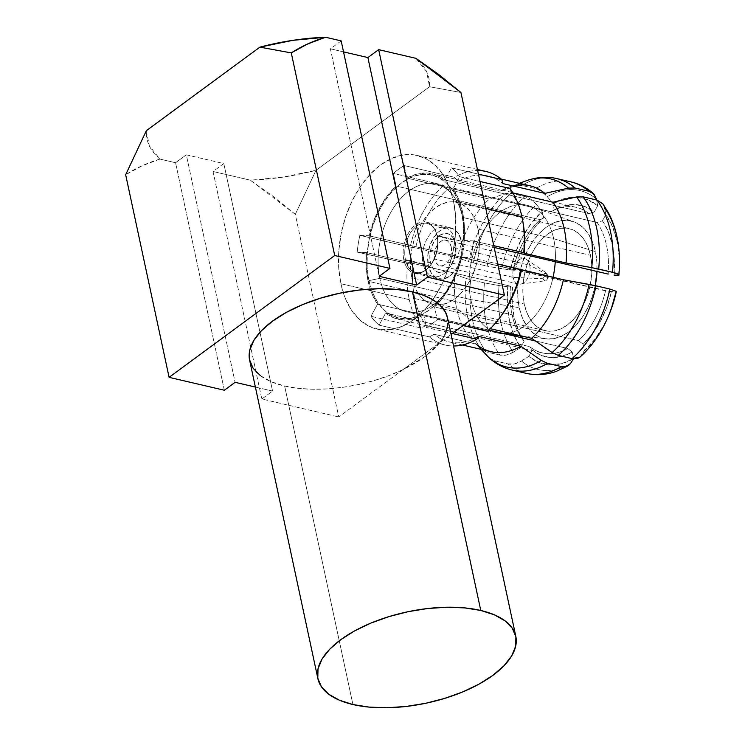<?xml version="1.0" encoding="UTF-8"?>
<svg xmlns="http://www.w3.org/2000/svg" width="745" height="745" viewBox="0 0 745 745"><rect width="100%" height="100%" fill="white"/><g stroke="black" fill="none" stroke-linecap="round" stroke-linejoin="round"><path stroke-width="0.56" stroke-dasharray="3.73 2.79" d="M409.312 299.686L340.856 283.705A89.13 56.573 103.1 0 1 357.051 191.791A89.13 56.573 103.1 0 1 417.433 155.482A89.13 56.573 103.1 0 1 453.481 200.852L485.777 208.386L453.481 200.852A89.13 56.573 103.1 0 1 437.287 292.766A89.13 56.573 103.1 0 1 376.905 329.076A89.13 56.573 103.1 0 1 343.203 292.506A89.13 56.573 103.1 0 1 340.856 283.705L409.312 299.686A89.13 56.573 103.1 0 1 407.506 263.851A89.13 56.573 -76.9 0 0 409.312 299.686A89.13 56.573 -76.9 0 0 421.27 328.042L426.019 325.425A85.2 54.078 103.1 0 1 414.76 298.549L456.629 308.318A85.2 54.078 -76.9 0 0 467.897 335.203L426.019 325.425L467.897 335.203A85.2 54.078 103.1 0 1 456.629 308.318L467.813 317.901A96.589 61.304 -76.9 0 0 481.074 349.06L467.897 335.203L481.074 349.06A96.589 61.304 103.1 0 1 467.813 317.901A18.355 8.456 167.9 0 0 472.563 320.061A98.312 62.403 -76.9 0 0 486.131 351.863L481.074 349.06L486.131 351.863A98.312 62.403 103.1 0 1 472.563 320.061L486.373 323.283A98.312 62.403 -76.9 0 0 499.942 355.086L486.131 351.863L499.942 355.086A98.312 62.403 103.1 0 1 486.373 323.283A18.355 8.456 167.9 0 0 500.929 322.753A91.886 58.324 -76.9 0 0 513.361 352.143C508.528 355.02 504.058 355.998 499.942 355.086L506.488 355.02L513.361 352.143A91.886 58.324 103.1 0 1 500.929 322.753A91.886 58.324 103.1 0 1 499.085 285.558L507.69 286.769A85.2 54.078 -76.9 0 0 520.718 347.533L513.361 352.143L520.718 347.533L513.976 335.297L509.45 320.648L507.317 304.23L507.69 286.769L512.486 287.002A77.741 49.347 -76.9 0 0 514.162 317.184L512.122 314.856A74.714 47.419 103.1 0 1 510.493 286.182L512.486 287.002L512.234 302.554L514.162 317.184A77.741 49.347 -76.9 0 0 520.82 335.874L518.175 330.268L514.162 317.184L512.122 314.856L368.114 281.238A74.714 47.419 103.1 0 1 366.484 252.564L510.493 286.182A74.714 47.419 -76.9 0 0 512.122 314.856A74.714 47.419 -76.9 0 0 520.261 335.809A74.714 47.419 103.1 0 1 512.122 314.856L368.114 281.238L370.218 289.06A74.714 47.419 103.1 0 1 368.114 281.238L366.279 267.334L366.484 252.564L510.493 286.182L512.486 287.002L507.69 286.769L499.085 285.558A91.886 58.324 -76.9 0 0 500.929 322.753A18.355 8.456 -12.1 0 1 486.373 323.283A98.312 62.403 103.1 0 1 484.464 282.904L499.085 285.558L484.464 282.904A98.312 62.403 -76.9 0 0 486.373 323.283L472.563 320.061A98.312 62.403 103.1 0 1 470.654 279.682L484.464 282.904L470.654 279.682A98.312 62.403 -76.9 0 0 472.563 320.061A18.355 8.456 -12.1 0 1 467.813 317.901A96.589 61.304 103.1 0 1 465.923 278.369L470.654 279.682L465.923 278.369A96.589 61.304 -76.9 0 0 467.813 317.901L456.629 308.318A85.2 54.078 103.1 0 1 454.869 274.439L465.923 278.369L454.869 274.439A85.2 54.078 -76.9 0 0 456.629 308.318L414.76 298.549A85.2 54.078 103.1 0 1 413 264.671L357.2 252.108L413 264.671A85.2 54.078 -76.9 0 0 414.76 298.549A85.2 54.078 -76.9 0 0 426.019 325.425L421.27 328.042A89.13 56.573 103.1 0 1 409.312 299.686M359.844 235.346A89.13 56.573 -76.9 0 0 357.2 252.108L366.484 252.564L357.2 252.108A89.13 56.573 -76.9 0 1 359.844 235.346L410.141 247.089L359.844 235.346L369.12 235.802A74.714 47.419 103.1 0 1 396.126 186.054L540.134 219.673L543.515 217.95L534.23 228.194L526.193 240.691L519.731 254.902L515.13 270.239L501.73 268.787A91.886 58.324 103.1 0 1 536.568 204.605L542.118 211.44A85.2 54.078 -76.9 0 0 510.325 270.007L515.41 252.779L522.636 236.817L531.669 222.829L542.118 211.44L543.515 217.95A77.741 49.347 -76.9 0 0 515.13 270.239L513.128 269.411A74.714 47.419 103.1 0 1 540.134 219.673A74.714 47.419 -76.9 0 0 513.128 269.411L369.12 235.802L359.844 235.346M443.731 185.216A89.13 56.573 -76.9 0 0 410.141 247.089L415.635 247.899A85.2 54.078 103.1 0 1 447.428 189.332L489.297 199.111A85.2 54.078 -76.9 0 0 457.505 257.677L415.635 247.899L457.505 257.677A85.2 54.078 103.1 0 1 489.297 199.111L505.548 193.476A96.589 61.304 -76.9 0 0 468.558 261.607L457.505 257.677L468.558 261.607A96.589 61.304 103.1 0 1 505.548 193.476L511.061 193.337A98.312 62.403 -76.9 0 0 473.289 262.911L468.558 261.607L473.289 262.911A98.312 62.403 103.1 0 1 511.061 193.337L524.871 196.559A98.312 62.403 -76.9 0 0 487.1 266.133L473.289 262.911L487.1 266.133A98.312 62.403 103.1 0 1 524.871 196.559C528.978 197.565 532.871 200.247 536.568 204.605A91.886 58.324 -76.9 0 0 501.73 268.787L487.1 266.133L510.325 270.007L515.13 270.239L513.128 269.411L369.12 235.802L373.524 221.237L379.68 207.725L387.316 195.833L396.126 186.054L540.134 219.673L543.515 217.95L542.118 211.44L536.568 204.605L530.971 199.381L524.871 196.559L511.061 193.337L505.548 193.476L489.297 199.111L447.428 189.332A85.2 54.078 -76.9 0 0 415.635 247.899L410.141 247.089A89.13 56.573 103.1 0 1 443.731 185.216L447.428 189.332L443.731 185.216L393.425 173.473L443.731 185.216M404.19 165.558A89.13 56.573 -76.9 0 0 393.425 173.473L396.126 186.054L393.425 173.473A89.13 56.573 -76.9 0 1 404.19 165.558L454.497 177.301L404.19 165.558L406.891 178.139A74.714 47.419 103.1 0 1 432.305 173.753A74.714 47.419 103.1 0 1 444.961 180.001L588.969 213.619L594.296 211.99L585.272 206.691L575.308 204.558L564.822 205.685L554.28 210.025L552.883 203.515L547.333 196.689A91.886 58.324 103.1 0 1 596.456 199.101L597.704 205.722A85.2 54.078 -76.9 0 0 552.883 203.515L564.701 198.524L576.462 197.211L587.628 199.651L597.704 205.722L594.296 211.99A77.741 49.347 -76.9 0 0 556.04 209.075A77.741 49.347 -76.9 0 0 554.28 210.025L550.9 211.748A74.714 47.419 103.1 0 1 552.38 210.956A74.714 47.419 103.1 0 1 588.969 213.619A74.714 47.419 -76.9 0 0 576.313 207.371A74.714 47.419 -76.9 0 0 550.9 211.748L406.891 178.139L404.19 165.558M485.88 171.452A89.13 56.573 -76.9 0 0 454.497 177.301L458.194 181.417A85.2 54.078 103.1 0 1 487.947 175.978A85.2 54.078 103.1 0 1 503.015 183.615A85.2 54.078 -76.9 0 0 458.194 181.417L500.063 191.195L458.194 181.417L454.497 177.301A89.13 56.573 103.1 0 1 477.657 170.512M619.244 269.802A85.2 54.078 -76.9 0 0 617.102 241.445A85.2 54.078 -76.9 0 0 605.834 214.569L602.426 220.837A77.741 49.347 -76.9 0 1 614.234 272.707A77.741 49.347 -76.9 0 1 614.057 275.091L614.308 259.549L612.39 244.919L608.367 231.825L602.426 220.837L597.099 222.466L453.09 188.848L459.674 176.723L480.004 181.473L459.674 176.723A89.13 56.573 -76.9 0 0 451.545 167.876L478.439 174.153L451.545 167.876L444.961 180.001L588.969 213.619L594.296 211.99L597.704 205.722L596.456 199.101A91.886 58.324 -76.9 0 0 547.333 196.689C543.645 192.322 539.743 189.64 535.636 188.643L521.826 185.421L516.313 185.552L500.063 191.195A85.2 54.078 103.1 0 1 508.174 187.368A85.2 54.078 103.1 0 1 512.933 185.933M522.888 221.721A85.2 54.078 -76.9 0 0 522.413 219.347L521.938 216.823L522.413 219.347A85.2 54.078 103.1 0 1 522.655 220.539M521.37 335.939L546.364 338.854A60.298 38.274 -76.9 0 1 519.265 307.694L517.803 296.948L517.868 285.531L519.451 273.899L522.487 262.482L526.864 251.726L532.414 242.051L538.924 233.809L546.141 227.337L553.786 222.876L561.572 220.604L569.189 220.585L576.36 222.848L582.795 227.29L588.252 233.753L592.526 241.976L595.451 251.642A60.298 38.274 -76.9 0 1 596.978 271.459L596.903 262.389L595.451 251.642L553.665 238.679L462.645 217.428L461.695 212.4L462.645 217.428A65.541 41.599 -76.9 0 0 409.042 191.018A65.541 41.599 -76.9 0 0 379.829 278.351L368.943 280.632A73.401 46.59 103.1 0 1 401.667 182.814A73.401 46.59 103.1 0 1 461.695 212.4A73.401 46.59 103.1 0 1 462.105 214.439A73.401 46.59 103.1 0 1 443.07 295.979A73.401 46.59 103.1 0 1 371.243 288.995A73.401 46.59 103.1 0 1 368.943 280.632L379.829 278.351A65.541 41.599 103.1 0 1 391.74 210.77A65.541 41.599 103.1 0 1 436.132 184.071A65.541 41.599 103.1 0 1 462.645 217.428L553.665 238.679A65.541 41.599 -76.9 0 0 527.153 205.313A65.541 41.599 -76.9 0 0 482.76 232.012A65.541 41.599 -76.9 0 0 470.849 299.602L379.829 278.351L470.849 299.602A65.541 41.599 103.1 0 1 483.915 230.14A65.541 41.599 103.1 0 1 530.03 206.16A65.541 41.599 103.1 0 1 553.665 238.679L595.451 251.642A60.298 38.274 -76.9 0 0 573.706 221.731A60.298 38.274 -76.9 0 0 531.278 243.792A60.298 38.274 -76.9 0 0 519.265 307.694L470.849 299.602L519.265 307.694L522.18 317.361L526.454 325.584L531.911 332.037L538.356 336.479L545.517 338.742L553.144 338.733L560.929 336.451L568.575 331.991L575.792 325.518L582.292 317.286L587.842 307.601L592.219 296.855L595.255 285.437M570.828 181.864A98.312 62.403 -76.9 0 0 535.636 188.643L541.727 191.456L547.333 196.689L552.883 203.515L554.28 210.025L550.9 211.748L406.891 178.139L416.921 174.051L426.885 172.998L436.356 175.01L444.961 180.001L451.545 167.876A89.13 56.573 -76.9 0 1 459.674 176.723L453.09 188.848A74.714 47.419 103.1 0 1 464.154 240.458L464.358 225.688L462.524 211.785L458.706 199.334L453.09 188.848L597.099 222.466A74.714 47.419 103.1 0 1 608.162 274.076A74.714 47.419 -76.9 0 0 597.099 222.466L602.426 220.837L605.834 214.569L612.567 226.797L617.102 241.445L617.018 237.338L619.225 257.872L619.263 269.383M418.103 293.446A52.429 33.283 103.1 0 1 411.789 277.792L524.229 304.035A52.429 33.283 -76.9 0 0 545.433 330.724A52.429 33.283 -76.9 0 0 580.951 309.371A52.429 33.283 -76.9 0 0 590.478 255.302L478.029 229.05A52.429 33.283 103.1 0 1 468.503 283.119A52.429 33.283 103.1 0 1 432.994 304.481A52.429 33.283 103.1 0 1 418.113 293.446M436.961 235.513A26.215 16.641 103.1 0 1 432.193 262.547A26.215 16.641 103.1 0 1 414.444 273.229A26.215 16.641 103.1 0 1 403.837 259.884L428.347 265.602A26.215 16.641 -76.9 0 0 438.954 278.947A26.215 16.641 -76.9 0 0 456.704 268.265A26.215 16.641 -76.9 0 0 461.472 241.231L436.961 235.513L437.24 236.221A25.162 15.971 -76.9 0 0 436.207 232.663A25.162 15.971 -76.9 0 0 415.31 227.16A25.162 15.971 -76.9 0 0 405.438 259.614L403.837 259.884A26.215 16.641 103.1 0 1 414.118 226.08A26.215 16.641 103.1 0 1 435.881 231.807A26.215 16.641 103.1 0 1 436.961 235.513A26.215 16.641 103.1 0 1 427.248 268.805A26.215 16.641 103.1 0 1 403.837 259.884L405.438 259.614A25.162 15.971 103.1 0 1 410.011 233.66A25.162 15.971 103.1 0 1 427.062 223.407A25.162 15.971 103.1 0 1 437.24 236.221L454.888 240.337A25.162 15.971 -76.9 0 0 444.709 227.532A25.162 15.971 -76.9 0 0 427.667 237.785A25.162 15.971 -76.9 0 0 423.095 263.739L405.438 259.614L423.095 263.739A25.162 15.971 103.1 0 1 434.307 230.196A25.162 15.971 103.1 0 1 454.888 240.337L455.521 243.699A19.919 12.646 -76.9 0 0 439.233 235.671A19.919 12.646 -76.9 0 0 430.349 262.221L423.095 263.739L430.349 262.221L432.724 268.135L436.654 271.729L441.543 272.474L446.646 270.249L451.181 265.388L454.459 258.636L455.987 251.018L455.521 243.699L453.146 237.785L449.216 234.181L444.327 233.446L439.233 235.671L434.698 240.533L431.411 247.284L429.893 254.902L430.349 262.221A19.919 12.646 -76.9 0 0 450.474 266.384A19.919 12.646 -76.9 0 0 455.633 244.258A19.919 12.646 -76.9 0 0 455.521 243.699L454.888 240.337A25.162 15.971 103.1 0 1 455.027 241.045A25.162 15.971 103.1 0 1 448.509 269.001A25.162 15.971 103.1 0 1 423.095 263.739A25.162 15.971 -76.9 0 0 433.273 276.544A25.162 15.971 -76.9 0 0 450.315 266.291A25.162 15.971 -76.9 0 0 454.888 240.337L437.24 236.221A25.162 15.971 103.1 0 1 432.668 262.175A25.162 15.971 103.1 0 1 415.617 272.428A25.162 15.971 103.1 0 1 405.438 259.614A25.162 15.971 -76.9 0 0 427.919 268.181A25.162 15.971 -76.9 0 0 437.24 236.221L436.961 235.513L461.472 241.231A26.215 16.641 -76.9 0 0 450.865 227.886A26.215 16.641 -76.9 0 0 433.115 238.568A26.215 16.641 -76.9 0 0 428.347 265.602L403.837 259.884A26.215 16.641 103.1 0 1 408.605 232.85A26.215 16.641 103.1 0 1 426.354 222.168A26.215 16.641 103.1 0 1 436.961 235.513M513.156 277.373L434.652 259.055A13.112 8.316 103.1 0 1 437.036 245.533A13.112 8.316 103.1 0 1 445.92 240.197A13.112 8.316 103.1 0 1 451.219 246.865L529.723 265.192A13.112 8.316 -76.9 0 0 524.415 258.515A13.112 8.316 -76.9 0 0 515.54 263.86A13.112 8.316 -76.9 0 0 513.156 277.373A13.112 8.316 103.1 0 1 516.332 262.659A13.112 8.316 103.1 0 1 526.24 259.325A13.112 8.316 103.1 0 1 529.723 265.192L548.003 275.073A3.93 2.496 -76.9 0 0 546.96 273.313A3.93 2.496 -76.9 0 0 543.99 274.318A3.93 2.496 -76.9 0 0 543.03 278.732L513.156 277.373L543.03 278.732L543.887 274.449L545.796 273.052L547.538 273.909L548.003 275.073L547.147 279.356L546.253 280.316L544.278 280.614L543.03 278.732A3.93 2.496 -76.9 0 0 545.219 280.763A3.93 2.496 -76.9 0 0 548.003 275.073L529.723 265.192A13.112 8.316 103.1 0 1 520.448 284.134A13.112 8.316 103.1 0 1 513.156 277.373A13.112 8.316 -76.9 0 0 518.464 284.05A13.112 8.316 -76.9 0 0 527.339 278.704A13.112 8.316 -76.9 0 0 529.723 265.192L451.219 246.865A13.112 8.316 103.1 0 1 448.835 260.387A13.112 8.316 103.1 0 1 439.96 265.723A13.112 8.316 103.1 0 1 434.652 259.055L513.156 277.373M249.622 360.198A101.19 46.618 167.9 0 0 284.637 386.022L352.916 704.528L284.637 386.022A101.19 46.618 167.9 0 0 403.343 369.427L424.715 356.762L439.774 342.626L403.343 369.427A101.19 46.618 167.9 0 0 439.774 342.626A101.19 46.618 167.9 0 0 447.512 317.78M451.219 246.865L451.517 251.68L450.52 256.699L448.36 261.141L445.38 264.335L442.018 265.797L438.805 265.313L436.216 262.938L434.652 259.055L434.354 254.231L435.359 249.221L437.511 244.779L440.5 241.585L443.852 240.123L447.065 240.607L449.654 242.982L451.219 246.865M411.789 277.792L414.322 286.201L418.038 293.344L422.788 298.959L428.384 302.824L434.614 304.789L441.245 304.779L448.015 302.796L454.664 298.922L460.941 293.288L466.594 286.127L471.427 277.717L475.226 268.358L477.871 258.44L479.249 248.318L479.296 238.4L478.029 229.05L475.496 220.641L471.781 213.489L467.031 207.883L461.434 204.018L455.204 202.044L448.574 202.053L441.804 204.037L435.154 207.92L428.878 213.545L423.225 220.706L418.392 229.125L414.592 238.474L411.948 248.402L410.579 258.524L410.523 268.442L411.789 277.792A52.429 33.283 103.1 0 1 421.316 223.724A52.429 33.283 103.1 0 1 456.825 202.361A52.429 33.283 103.1 0 1 478.029 229.05L590.478 255.302A52.429 33.283 -76.9 0 0 569.273 228.613A52.429 33.283 -76.9 0 0 533.755 249.966A52.429 33.283 -76.9 0 0 524.229 304.035L411.789 277.792M461.472 241.231L462.077 250.869L460.065 260.89L455.754 269.774L449.784 276.171L443.079 279.105L436.644 278.118L431.476 273.387L428.347 265.602L427.742 255.973L429.753 245.952L434.065 237.068L440.034 230.671L446.739 227.737L453.174 228.715L458.343 233.455L461.472 241.231M590.478 255.302L591.744 264.643L591.688 274.56L590.319 284.683L587.675 294.61L583.866 303.96L579.042 312.379L573.38 319.54L567.113 325.165L560.464 329.048L553.693 331.031L547.063 331.041L540.833 329.076L535.236 325.211L530.487 319.596L526.771 312.444L524.229 304.035L522.962 294.694L523.018 284.767L524.396 274.654L527.032 264.726L530.84 255.377L535.664 246.958L541.326 239.797L547.603 234.163L554.252 230.289L561.022 228.305L567.643 228.296L573.883 230.261L579.48 234.126L584.22 239.741L587.935 246.893L590.478 255.302M553.665 238.679A65.541 41.599 103.1 0 1 555.249 261.719A65.541 41.599 -76.9 0 0 553.665 238.679M553.051 277.345A65.541 41.599 103.1 0 1 509.161 333.089A65.541 41.599 -76.9 0 0 553.051 277.345M489.316 329.635A65.541 41.599 103.1 0 1 470.849 299.602A65.541 41.599 -76.9 0 0 497.362 332.959A65.541 41.599 -76.9 0 0 504.132 333.648A65.541 41.599 103.1 0 1 500.314 333.481A65.541 41.599 103.1 0 1 490.983 330.584M546.364 338.854A60.298 38.274 -76.9 0 0 595.218 285.642M462.645 217.428A65.541 41.599 103.1 0 1 450.734 285.018A65.541 41.599 103.1 0 1 406.342 311.717A65.541 41.599 103.1 0 1 382.949 288.715A65.541 41.599 103.1 0 1 379.829 278.351A65.541 41.599 -76.9 0 0 382.949 288.715A65.541 41.599 -76.9 0 0 446.013 292.059A65.541 41.599 -76.9 0 0 463.008 219.263A65.541 41.599 -76.9 0 0 462.645 217.428M529.825 185.747A85.2 54.078 -76.9 0 0 500.063 191.195L516.313 185.552A96.589 61.304 103.1 0 1 526.417 180.728M526.249 180.784A96.589 61.304 -76.9 0 0 516.313 185.552L521.826 185.421A98.312 62.403 103.1 0 1 557.018 178.632M556.906 178.614A98.312 62.403 -76.9 0 0 521.826 185.421L535.636 188.643A98.312 62.403 103.1 0 1 570.717 181.836M619.337 267.762A91.886 58.324 -76.9 0 0 617.018 237.338A91.886 58.324 -76.9 0 0 604.577 207.948L605.834 214.569L604.577 207.948L602.826 203.804M512.858 192.862L511.144 192.461A85.2 54.078 103.1 0 1 522.413 219.347A85.2 54.078 -76.9 0 0 511.144 192.461L512.858 192.862M580.02 357.088L584.425 350.653A85.2 54.078 -76.9 0 0 608.479 315.908M608.302 316.327L603.916 325.286L594.873 339.273L584.425 350.653L583.028 344.143L592.312 333.909L600.358 321.412L606.812 307.191L611.421 291.854L616.217 292.096L605.527 290.839A74.714 47.419 103.1 0 1 578.52 340.586L583.028 344.143A77.741 49.347 -76.9 0 0 611.421 291.854L461.518 257.23A74.714 47.419 103.1 0 1 434.512 306.968L578.52 340.586A74.714 47.419 -76.9 0 0 605.527 290.839L461.518 257.23L470.793 257.677L497.688 263.963L470.793 257.677A89.13 56.573 -76.9 0 0 473.429 240.914L464.154 240.458L494.149 247.461L464.154 240.458L473.429 240.914L493.767 245.664L473.429 240.914A89.13 56.573 -76.9 0 1 470.793 257.677L461.518 257.23L457.104 271.795L450.958 285.298L443.322 297.19L434.512 306.968L578.52 340.586L583.028 344.143L584.425 350.653L581.379 355.477A91.886 58.324 -76.9 0 0 607.659 317.789M500.063 317.323A85.2 54.078 103.1 0 1 489.735 328.554L490.294 328.685L489.735 328.554A85.2 54.078 -76.9 0 0 500.798 316.364M573.473 358.876L570.614 363.402A91.886 58.324 103.1 0 1 521.491 360.99L528.838 356.38A85.2 54.078 -76.9 0 0 573.659 358.578L561.842 363.569L550.089 364.882L538.924 362.442L528.838 356.38L532.247 350.103L541.28 355.412L551.244 357.544L561.721 356.408L572.262 352.068L573.659 358.578L572.262 352.068L567.755 348.502A74.714 47.419 103.1 0 1 529.686 346.639L532.247 350.103A77.741 49.347 -76.9 0 0 572.262 352.068L567.755 348.502L535.385 340.949L567.755 348.502A74.714 47.419 -76.9 0 1 542.341 352.888A74.714 47.419 -76.9 0 1 529.686 346.639L532.247 350.103L528.838 356.38L521.491 360.99A91.886 58.324 -76.9 0 0 570.614 363.402M481.065 349.349L476.027 344.05L434.149 334.272L429.399 336.889A89.13 56.573 -76.9 0 0 445.361 345.056A89.13 56.573 -76.9 0 0 453.556 345.997A89.13 56.573 103.1 0 1 429.399 336.889L434.149 334.272A85.2 54.078 -76.9 0 0 478.97 336.47A85.2 54.078 103.1 0 1 449.216 341.918A85.2 54.078 103.1 0 1 434.149 334.272L476.027 344.05A85.2 54.078 -76.9 0 0 491.085 351.687M476.027 344.05L489.204 357.907L494.261 360.71A98.312 62.403 -76.9 0 0 512.43 370.125M512.318 370.107A98.312 62.403 103.1 0 1 494.261 360.71L508.071 363.933A98.312 62.403 -76.9 0 0 526.128 373.329M526.231 373.357A98.312 62.403 103.1 0 1 508.071 363.933C512.188 364.854 516.667 363.867 521.491 360.99L514.627 363.867L508.071 363.933L494.261 360.71L490.033 358.68M567.997 365.897L567.094 366.317M566.256 366.587L561.32 366.549M385.677 313.021L529.686 346.639L385.677 313.021L394.273 318.013L403.753 320.024L413.717 318.972L423.747 314.884A74.714 47.419 103.1 0 1 398.333 319.27A74.714 47.419 103.1 0 1 385.677 313.021L379.093 325.146L385.677 313.021M488.841 330.082L423.747 314.884L426.447 327.474L452.206 333.481L426.447 327.474A89.13 56.573 -76.9 0 0 437.213 319.549L434.512 306.968L437.213 319.549L462.971 325.565L437.213 319.549A89.13 56.573 -76.9 0 1 426.447 327.474L423.747 314.884L488.841 330.082M377.547 304.174A74.714 47.419 103.1 0 1 370.218 289.06L371.923 293.688L377.547 304.174L370.963 316.299A89.13 56.573 -76.9 0 0 379.093 325.146L429.399 336.889L379.093 325.146A89.13 56.573 -76.9 0 1 370.963 316.299L421.27 328.042L370.963 316.299L377.547 304.174L521.556 337.792A74.714 47.419 103.1 0 1 521.5 337.709A74.714 47.419 -76.9 0 0 521.556 337.792L377.547 304.174M524.117 341.257L521.556 337.792L524.117 341.257L520.718 347.533L524.117 341.257A77.741 49.347 -76.9 0 1 521.9 337.802L524.117 341.257M159.942 159.095C147.529 162.773 136.102 167.988 125.663 174.749L142.081 165.79L159.942 159.095L149.363 145.918L146.337 130.71A144.185 66.426 167.9 0 0 159.942 159.095L175.559 162.736L186.325 154.82L223.807 163.565L213.042 171.49L261.812 398.994L272.577 391.069L223.807 163.565L272.577 391.069L255.377 387.055L272.577 391.069L261.812 398.994L338.742 416.949L261.812 398.994L213.042 171.49L223.807 163.565L186.325 154.82L235.094 382.325L186.325 154.82L175.559 162.736L159.942 159.095M509.98 188.466L511.144 192.461L509.98 188.466M602.975 204.009L604.577 207.948M487.509 331.292L489.735 328.554L487.509 331.292M581.379 355.477L580.206 356.911M552.11 352.543L531.604 338.323M368.943 280.632L367.173 267.548L367.248 253.654L369.175 239.49L372.873 225.595L378.199 212.502L384.96 200.712L392.876 190.692L401.667 182.814L410.97 177.375L420.45 174.6L429.725 174.591L438.451 177.347L446.292 182.758L452.932 190.618L458.138 200.619L461.695 212.4L463.465 225.474L463.39 239.369L461.462 253.533L457.765 267.427L452.438 280.52L445.678 292.31L437.762 302.33L428.971 310.218L419.668 315.647L410.188 318.422L400.912 318.432L392.187 315.684L384.346 310.274L377.706 302.405L372.5 292.403L368.943 280.632M224.329 390.24L175.559 162.736L224.329 390.24M341.173 40.891L330.408 48.816L379.186 276.321L330.408 48.816L343.529 51.88L330.408 48.816L341.173 40.891M260.359 375.638L271.012 381.654L284.637 386.022L297.609 388.257L311.876 389.225L327.092 388.909L342.858 387.316L358.764 384.485L374.418 380.481L389.402 375.424L403.343 369.427L451.06 334.328L439.774 342.626L444.914 334.579M447.596 326.645L447.522 317.854M403.343 369.427L338.742 416.949L295.309 214.355L250.348 180.197L213.042 171.49L250.348 180.197A144.185 66.426 167.9 0 0 315.992 170.307L283.035 177.114L250.348 180.197L273.07 196.335L295.309 214.355L315.992 170.307L295.309 214.355L338.742 416.949L403.343 369.427M460.931 92.51L429.576 86.737A144.185 66.426 167.9 0 0 415.971 58.352L426.55 71.529L429.576 86.737L315.992 170.307L429.576 86.737L460.931 92.51M340.856 283.705L345.177 298L351.491 310.153L359.565 319.698L369.082 326.263L379.671 329.607L390.939 329.597L402.449 326.226L413.754 319.624L424.417 310.06L434.037 297.888L442.241 283.575L448.714 267.678L453.202 250.804L455.54 233.604L455.633 216.739L453.481 200.852L449.161 186.557L442.847 174.405L434.773 164.859L425.265 158.285L414.667 154.941L403.399 154.96L391.889 158.331L380.583 164.924L369.92 174.498L360.301 186.669L352.096 200.973L345.624 216.869L341.135 233.744L338.798 250.953L338.705 267.818L340.856 283.705M477.433 169.488L417.433 155.482M527.153 205.313L436.132 184.071M530.03 206.16L573.706 221.731M432.994 304.481L545.433 330.724M414.444 273.229L438.954 278.947M435.881 231.807L436.207 232.663M444.709 227.532L427.062 223.407M524.415 258.515L445.92 240.197M526.24 259.325L546.96 273.313M520.448 284.134L545.219 280.763M518.464 284.05L439.96 265.723M455.027 241.045L455.633 244.258M448.509 269.001L450.474 266.384M433.273 276.544L415.617 272.428M427.248 268.805L427.919 268.181M426.354 222.168L450.865 227.886M456.825 202.361L569.273 228.613M500.314 333.481L506.46 334.198M497.362 332.959L406.342 311.717M552.38 210.956L556.04 209.075M501.171 179.061L487.947 175.978M519.339 183.298L508.174 187.368M462.44 345L449.216 341.918M462.105 214.439L463.008 219.263M443.07 295.979L446.013 292.059M398.333 319.27L524.359 348.688M524.368 348.688L542.341 352.888M432.305 173.753L576.313 207.371M445.361 345.056L376.905 329.076"/><path stroke-width="1.12" d="M477.657 170.512A89.13 56.573 103.1 0 1 501.851 179.619L478.439 174.153L501.851 179.619A89.13 56.573 -76.9 0 0 485.88 171.452L477.433 169.488M509.98 188.466L480.004 181.473L509.98 188.466A89.13 56.573 103.1 0 1 521.938 216.823A89.13 56.573 -76.9 0 0 509.98 188.466M522.655 220.539A85.2 54.078 103.1 0 1 524.163 253.226L523.735 252.657A89.13 56.573 -76.9 0 0 521.938 216.823L485.777 208.386L521.938 216.823A89.13 56.573 103.1 0 1 522.431 219.309A89.13 56.573 103.1 0 1 523.735 252.657L524.163 253.226A85.2 54.078 -76.9 0 0 522.888 221.721L522.431 219.309M619.263 269.383L618.862 275.324L618.853 274.533L617.195 273.583L612.492 272.288A98.312 62.403 -76.9 0 0 597.015 200.098A98.312 62.403 103.1 0 1 612.492 272.288L598.682 269.066A98.312 62.403 -76.9 0 0 583.205 196.876A98.312 62.403 103.1 0 1 598.682 269.066L591.744 267.651A96.589 61.304 -76.9 0 0 576.583 196.959A96.589 61.304 103.1 0 1 591.744 267.651L566.042 262.994A85.2 54.078 -76.9 0 0 553.014 202.24A85.2 54.078 103.1 0 1 566.042 262.994L524.163 253.226L566.042 262.994L591.744 267.651L612.492 272.288L618.853 274.533L618.862 275.324A85.2 54.078 -76.9 0 0 619.244 269.802L619.337 267.921A91.886 58.324 103.1 0 1 618.853 274.533A91.886 58.324 -76.9 0 0 619.337 267.762M604.577 207.948A91.886 58.324 103.1 0 1 617.018 237.338A91.886 58.324 103.1 0 1 619.337 267.921L619.281 254.296C618.369 238.689 614.774 224.878 608.488 212.874L602.826 203.804L597.015 200.098L583.205 196.876L576.583 196.959L553.014 202.24L512.858 192.862L553.014 202.24L576.583 196.959L583.205 196.876L597.015 200.098L602.975 204.009M515.791 636.286A101.19 46.618 -12.1 0 1 463.241 691.705A101.19 46.618 -12.1 0 1 352.916 704.528L368.999 707.089L386.925 707.75L405.997 706.474L425.488 703.317L444.644 698.4L462.729 691.919L479.063 684.106L492.994 675.268L504.002 665.751L511.666 655.917L515.68 646.148L515.894 636.807L512.309 628.268L505.054 620.846L494.401 614.839L480.776 610.462A101.19 46.618 -12.1 0 1 515.791 636.286L447.512 317.78A101.19 46.618 167.9 0 0 412.497 291.956A101.19 46.618 167.9 0 0 302.172 304.779A101.19 46.618 167.9 0 0 249.622 360.198L317.901 678.704A101.19 46.618 -12.1 0 1 370.461 623.286A101.19 46.618 -12.1 0 1 480.776 610.462L412.497 291.956L480.776 610.462L464.694 607.901L446.767 607.24L427.695 608.516L408.204 611.673L389.048 616.59L370.963 623.071L354.639 630.885L340.698 639.722L329.69 649.24L322.036 659.074L318.013 668.842L317.798 678.183L321.384 686.722L328.647 694.144L339.292 700.16L352.916 704.528A101.19 46.618 -12.1 0 1 317.901 678.704M595.218 285.642L596.978 271.459A60.298 38.274 -76.9 0 1 595.218 285.642M555.249 261.719A65.541 41.599 103.1 0 1 553.051 277.345A65.541 41.599 -76.9 0 0 555.249 261.719M509.161 333.089A65.541 41.599 103.1 0 1 504.132 333.648A65.541 41.599 -76.9 0 0 509.161 333.089M490.983 330.584A65.541 41.599 103.1 0 1 489.316 329.635M512.933 185.933A85.2 54.078 103.1 0 1 544.884 193.393L503.015 183.615L501.851 179.619L503.015 183.615L544.884 193.393A85.2 54.078 -76.9 0 0 529.825 185.747L501.171 179.061M526.417 180.728A96.589 61.304 103.1 0 1 568.454 188.113L544.884 193.393L568.454 188.113A96.589 61.304 -76.9 0 0 526.249 180.784L519.339 183.298M570.717 181.836A98.312 62.403 103.1 0 1 588.885 191.251L575.075 188.029L588.885 191.251A98.312 62.403 -76.9 0 0 570.828 181.864L557.018 178.632A98.312 62.403 103.1 0 1 575.075 188.029L568.454 188.113L575.075 188.029A98.312 62.403 -76.9 0 0 556.906 178.614M588.885 191.251L593.271 193.43L596.456 199.101L593.905 194.017L588.885 191.251M618.862 275.324L614.057 275.091L618.862 275.324M608.162 274.076L494.149 247.461L608.162 274.076M531.604 338.323A85.2 54.078 -76.9 0 0 563.406 279.766A85.2 54.078 103.1 0 1 531.604 338.323L490.294 328.685L531.604 338.323L552.11 352.543L558.275 355.402L572.086 358.624L580.02 357.088C591.4 346.928 600.628 333.779 607.724 317.64L608.479 315.908A85.2 54.078 -76.9 0 0 616.217 292.096L616.217 291.304A91.886 58.324 103.1 0 1 607.724 317.64A91.886 58.324 103.1 0 1 581.379 355.477M607.659 317.789A91.886 58.324 -76.9 0 0 616.217 291.304L611.133 309.315L608.302 316.327M499.318 318.32A89.13 56.573 103.1 0 1 487.509 331.292A89.13 56.573 -76.9 0 0 521.1 269.42A89.13 56.573 103.1 0 1 499.318 318.32L500.798 316.364A85.2 54.078 -76.9 0 0 521.528 269.988L497.688 263.963L563.406 279.766L596.047 285.829L609.857 289.051L616.217 291.304L609.857 289.051A98.312 62.403 103.1 0 1 572.086 358.624A98.312 62.403 -76.9 0 0 609.857 289.051L596.047 285.829A98.312 62.403 103.1 0 1 558.275 355.402A98.312 62.403 -76.9 0 0 596.047 285.829L589.099 284.413A96.589 61.304 103.1 0 1 552.11 352.543A96.589 61.304 -76.9 0 0 589.099 284.413L563.406 279.766L521.528 269.988A85.2 54.078 103.1 0 1 500.063 317.323M462.44 345L491.085 351.687A85.2 54.078 -76.9 0 0 520.839 346.248L478.97 336.47L520.839 346.248A85.2 54.078 103.1 0 1 476.027 344.05M541.345 360.468L520.839 346.248L541.345 360.468A96.589 61.304 103.1 0 1 489.204 357.907A96.589 61.304 -76.9 0 0 541.345 360.468L547.51 363.327L541.345 360.468M490.033 358.68L489.865 358.541C496.701 364.361 504.188 368.216 512.318 370.107A98.312 62.403 103.1 0 0 547.51 363.327L561.32 366.549L547.51 363.327A98.312 62.403 -76.9 0 1 512.43 370.125M561.32 366.549L566.777 366.428L570.614 363.402L568.184 365.786L556.049 371.485C545.899 374.968 535.925 375.582 526.128 373.329A98.312 62.403 -76.9 0 0 561.32 366.549A98.312 62.403 103.1 0 1 526.231 373.357M567.094 366.317L566.256 366.587M535.385 340.949L488.841 330.082L535.385 340.949M520.261 335.809A74.714 47.419 -76.9 0 0 521.5 337.709A74.714 47.419 103.1 0 1 520.261 335.809M520.82 335.874A77.741 49.347 -76.9 0 0 521.9 337.802L520.82 335.874M259.921 47.14L291.276 52.904C301.781 46.125 313.207 40.91 325.565 37.25A144.185 66.426 167.9 0 0 259.921 47.14L146.337 130.71L125.663 174.749L146.337 130.71L259.921 47.14L292.878 40.332L325.565 37.25L341.173 40.891L389.952 268.396L334.71 255.507L291.276 52.904L259.921 47.14M596.624 200.005L596.456 199.101M523.735 252.657L493.767 245.664L523.735 252.657M580.206 356.911L577.543 358.513L572.086 358.624L558.275 355.402L552.11 352.543M487.509 331.292L462.971 325.565L487.509 331.292M452.206 333.481L476.744 339.208L478.97 336.47L476.744 339.208A89.13 56.573 103.1 0 1 453.556 345.997A89.13 56.573 -76.9 0 0 476.744 339.208L452.206 333.481M570.614 363.402L573.659 358.578M489.204 357.907L481.065 349.349M255.377 387.055L235.094 382.325L224.329 390.24L169.096 377.352L224.329 390.24L235.094 382.325L255.377 387.055M125.663 174.749L169.096 377.352L334.71 255.507L291.276 52.904L307.75 43.918L325.565 37.25L341.173 40.891L389.952 268.396L379.186 276.321L389.952 268.396L334.71 255.507L169.096 377.352L125.663 174.749M416.66 285.065L379.186 276.321L416.66 285.065L367.89 57.561L416.66 285.065L427.425 277.149L416.66 285.065M343.529 51.88L367.89 57.561L378.656 49.645L427.425 277.149L504.365 295.104L451.06 334.328L504.365 295.104L427.425 277.149L378.656 49.645L415.971 58.352L438.665 74.472L460.931 92.51L504.365 295.104L460.931 92.51L415.971 58.352L378.656 49.645L367.89 57.561L343.529 51.88M444.914 334.579L447.596 326.645M447.522 317.854L445.342 311.922L440.463 305.506L433.227 299.956L423.821 295.392L412.497 291.956L396.415 289.395L378.488 288.734L359.416 290.01L339.925 293.167L320.769 298.084L302.675 304.575L286.35 312.379L272.419 321.216L261.411 330.733L253.747 340.567L249.733 350.346L249.519 359.677L253.104 368.226L260.359 375.638M506.46 334.198L521.37 335.939M557.018 178.632C547.156 176.304 536.894 177.021 526.249 180.784M593.271 193.43C586.557 187.666 579.07 183.81 570.828 181.864M526.128 373.329L512.318 370.107"/></g></svg>
